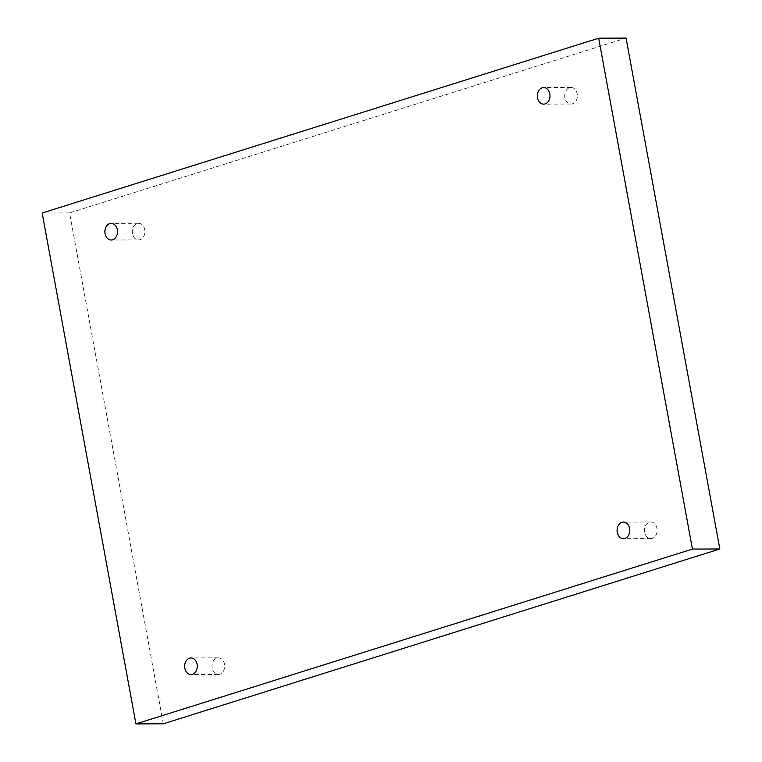 <?xml version="1.0" encoding="UTF-8"?>
<svg xmlns="http://www.w3.org/2000/svg" width="762" height="762" viewBox="0 0 762 762"><rect width="100%" height="100%" fill="white"/><g stroke="black" fill="none" stroke-linecap="round" stroke-linejoin="round"><path stroke-width="0.57" stroke-dasharray="3.81 2.86" d="M163.325 723.805L69.561 212.922L626.069 38.1M69.561 212.922L42.167 213.017M564.909 97.679A8.306 6.325 89.8 0 1 571.024 87.449A8.306 6.325 89.8 0 1 577.377 95.736A8.306 6.325 89.8 0 1 571.081 104.051A8.306 6.325 89.8 0 1 564.909 97.679M132.436 233.543A8.306 6.325 89.8 0 1 138.56 223.304A8.306 6.325 89.8 0 1 144.904 231.591A8.306 6.325 89.8 0 1 138.617 239.916A8.306 6.325 89.8 0 1 132.436 233.543M212.198 668.083A8.306 6.325 89.8 0 1 218.313 657.854A8.306 6.325 89.8 0 1 224.666 666.131A8.306 6.325 89.8 0 1 218.37 674.456A8.306 6.325 89.8 0 1 212.198 668.083M644.662 532.228A8.306 6.325 89.8 0 1 650.777 521.999A8.306 6.325 89.8 0 1 657.13 530.276A8.306 6.325 89.8 0 1 650.834 538.601A8.306 6.325 89.8 0 1 644.662 532.228M650.777 521.999L623.383 522.084M650.834 538.601L623.44 538.696M218.313 657.854L190.919 657.949M218.37 674.456L190.976 674.551M138.56 223.304L111.166 223.399M138.617 239.916L111.223 240.001M571.024 87.449L543.63 87.544M571.081 104.051L543.687 104.146"/><path stroke-width="1.14" d="M42.167 213.017L598.675 38.195L692.439 549.078L135.931 723.9L42.167 213.017M692.439 549.078L719.833 548.983L626.069 38.1L598.675 38.195M549.802 93.916A8.306 6.325 -90.2 0 0 543.63 87.544A8.306 6.325 -90.2 0 0 537.515 97.774A8.306 6.325 -90.2 0 0 543.687 104.146A8.306 6.325 -90.2 0 0 549.802 93.916M117.338 229.772A8.306 6.325 -90.2 0 0 111.166 223.399A8.306 6.325 -90.2 0 0 105.051 233.629A8.306 6.325 -90.2 0 0 111.223 240.001A8.306 6.325 -90.2 0 0 117.338 229.772M197.091 664.321A8.306 6.325 -90.2 0 0 190.919 657.949A8.306 6.325 -90.2 0 0 184.804 668.179A8.306 6.325 -90.2 0 0 190.976 674.551A8.306 6.325 -90.2 0 0 197.091 664.321M629.564 528.457A8.306 6.325 -90.2 0 0 623.383 522.084A8.306 6.325 -90.2 0 0 617.268 532.324A8.306 6.325 -90.2 0 0 623.44 538.696A8.306 6.325 -90.2 0 0 629.564 528.457M719.833 548.983L163.325 723.805L135.931 723.9"/></g></svg>
